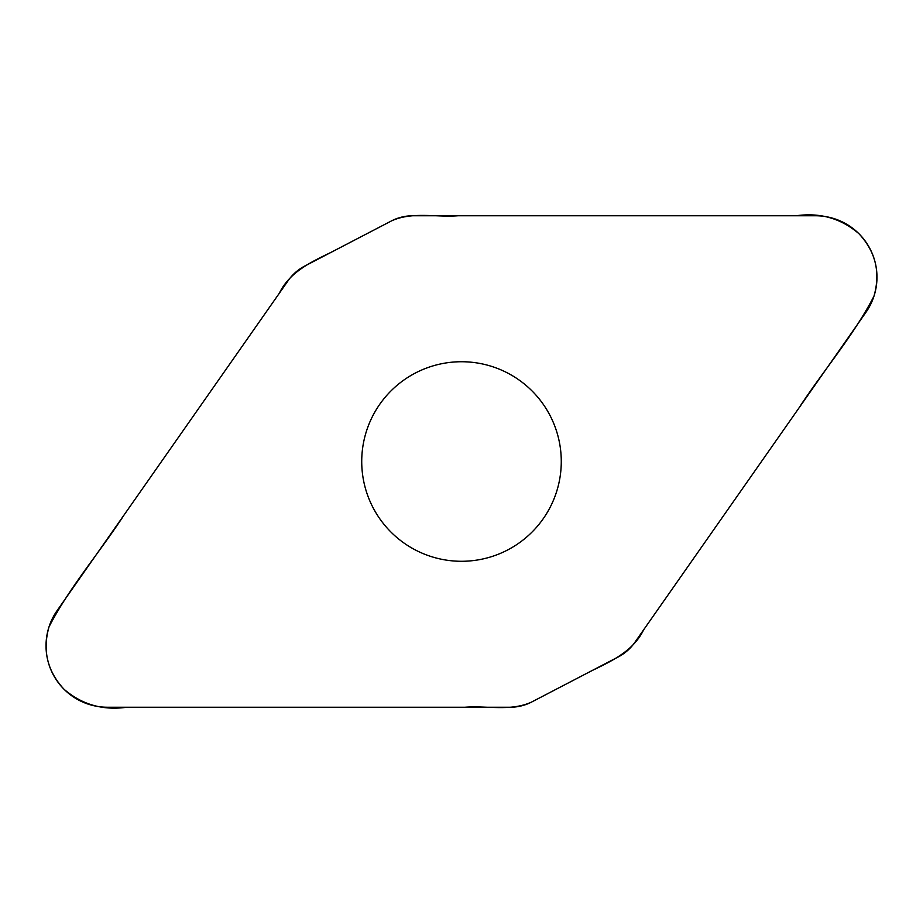 <?xml version="1.0" encoding="UTF-8"?>
<svg xmlns="http://www.w3.org/2000/svg" width="923" height="923" viewBox="0 0 923 923"><rect width="100%" height="100%" fill="white"/><g stroke="black" fill="none" stroke-linecap="round" stroke-linejoin="round"><path stroke-width="1.38" d="M412.731 215.763A46.438 46.438 0 0 0 391.283 221.012L304.775 266.043A46.438 46.438 0 0 0 288.172 280.604L57.134 610.565A61.437 61.437 0 0 0 107.449 707.237L510.269 707.237A46.438 46.438 0 0 0 531.717 701.988L618.225 656.957A46.438 46.438 0 0 0 634.828 642.396L865.866 312.436A61.437 61.437 0 0 0 815.551 215.763L412.731 215.763M461.5 361.735A99.765 99.765 0 0 1 547.904 511.388A99.765 99.765 0 0 1 375.096 511.388A99.765 99.765 0 0 1 461.5 361.735M531.717 701.988C510.881 711.633 487.102 705.507 464.95 707.237L126.889 707.237C102.903 710.629 81.962 704.641 64.068 689.296C47.338 671.298 42.32 650.484 49.023 626.832C69.617 586.97 99.765 552.45 124.224 514.746L279.346 293.214C289.684 271.893 311.166 262.017 331.311 252.221L391.283 221.012C412.12 211.367 435.898 217.493 458.05 215.763L796.111 215.763C820.097 212.371 841.038 218.359 858.932 233.704C875.662 251.702 880.68 272.516 873.977 296.168C853.383 336.03 823.235 370.55 798.776 408.254L643.654 629.786C633.316 651.107 611.834 660.983 591.678 670.779L531.717 701.988"/></g></svg>
